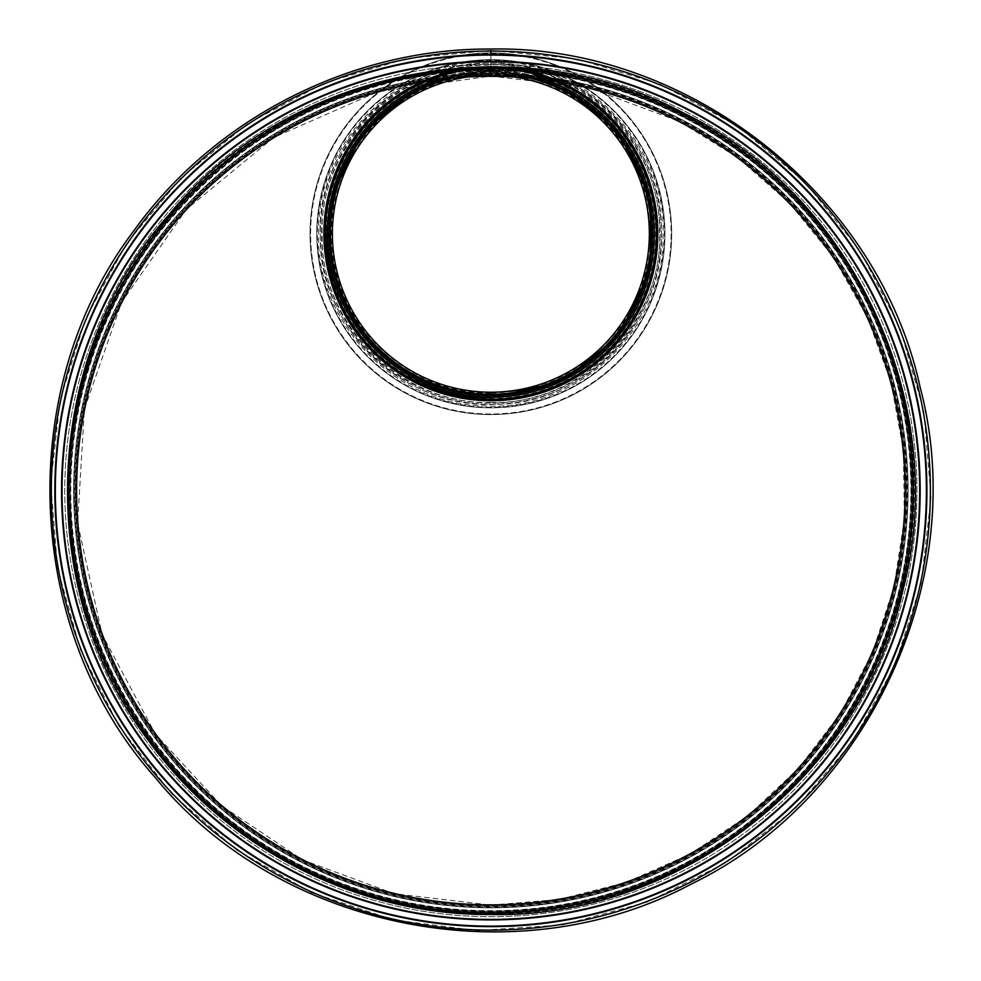 <?xml version="1.0" encoding="UTF-8"?>
<svg xmlns="http://www.w3.org/2000/svg" width="981" height="981" viewBox="0 0 981 981"><rect width="100%" height="100%" fill="white"/><g stroke="black" fill="none" stroke-linecap="round" stroke-linejoin="round"><path stroke-width="0.74" stroke-dasharray="4.91 3.68" d="M490.856 49.05L490.856 69.896L490.868 49.05M467.459 77.008A158.481 158.481 0 0 1 490.856 75.267A415.331 415.331 0 0 0 131.172 698.264A415.331 415.331 0 0 0 850.539 698.264A415.331 415.331 0 0 0 490.868 75.267A158.481 158.481 0 0 0 467.459 77.008A158.481 158.481 0 0 1 490.856 75.267L490.856 68.547A422.051 422.051 0 0 1 912.747 502.088A422.051 422.051 0 0 1 467.876 912.023A422.051 422.051 0 0 1 70.215 456.153A422.051 422.051 0 0 1 490.856 68.547A422.051 422.051 0 0 0 125.347 701.623A422.051 422.051 0 0 0 856.364 701.623A422.051 422.051 0 0 0 490.856 68.547L490.856 74.997A415.601 415.601 0 0 0 130.939 698.398A415.601 415.601 0 0 0 850.772 698.398A415.601 415.601 0 0 0 490.868 74.997A415.601 415.601 0 0 0 130.939 698.398A415.601 415.601 0 0 0 850.772 698.398A415.601 415.601 0 0 0 490.868 75.01A415.601 415.601 0 0 0 130.939 698.398A415.601 415.601 0 0 0 850.772 698.398A415.601 415.601 0 0 0 490.868 75.01L490.856 69.896A420.702 420.702 0 0 0 70.154 490.598A420.702 420.702 0 0 0 490.856 911.3A420.702 420.702 0 0 0 855.199 280.247A420.702 420.702 0 0 0 126.512 280.247A420.702 420.702 0 0 0 490.856 911.3A420.702 420.702 0 0 0 855.199 280.247A420.702 420.702 0 0 0 126.512 280.247A420.702 420.702 0 0 0 490.856 911.3A420.702 420.702 0 0 0 855.199 280.247A420.702 420.702 0 0 0 126.512 280.247A420.702 420.702 0 0 0 490.856 911.3A420.702 420.702 0 0 0 855.199 280.247A420.702 420.702 0 0 0 126.512 280.247A420.702 420.702 0 0 0 490.856 911.3A420.702 420.702 0 0 0 855.199 280.247A420.702 420.702 0 0 0 126.512 280.247A420.702 420.702 0 0 0 490.856 911.3A420.702 420.702 0 0 0 911.557 490.598A420.702 420.702 0 0 0 490.868 69.896A420.702 420.702 0 0 0 126.512 700.949A420.702 420.702 0 0 0 855.199 700.949A420.702 420.702 0 0 0 490.868 69.896A420.702 420.702 0 0 0 126.512 700.949A420.702 420.702 0 0 0 855.199 700.949A420.702 420.702 0 0 0 490.868 69.896A420.702 420.702 0 0 0 126.512 700.949A420.702 420.702 0 0 0 855.199 700.949A420.702 420.702 0 0 0 490.868 69.896A420.702 420.702 0 0 0 126.512 700.949A420.702 420.702 0 0 0 855.199 700.949A420.702 420.702 0 0 0 490.868 69.896L490.868 76.346A414.252 414.252 0 0 0 132.104 697.724A414.252 414.252 0 0 0 849.607 697.724A414.252 414.252 0 0 0 490.868 76.346A414.252 414.252 0 0 0 132.104 697.724A414.252 414.252 0 0 0 849.607 697.724A414.252 414.252 0 0 0 490.868 76.346L490.868 68.547A422.051 422.051 0 0 0 125.347 701.623A422.051 422.051 0 0 0 856.364 701.623A422.051 422.051 0 0 0 490.868 68.547A422.051 422.051 0 0 0 125.347 701.623A422.051 422.051 0 0 0 856.364 701.623A422.051 422.051 0 0 0 490.868 68.547A422.051 422.051 0 0 0 125.347 701.623A422.051 422.051 0 0 0 856.364 701.623A422.051 422.051 0 0 0 490.868 68.547A165.2 165.2 0 0 0 326.207 220.271A165.2 165.2 0 0 0 490.856 398.948A165.2 165.2 0 0 1 347.789 151.148A165.2 165.2 0 0 1 633.922 151.148A165.2 165.2 0 0 1 490.856 398.948A165.2 165.2 0 0 0 656.056 233.748A165.2 165.2 0 0 0 490.856 68.547L490.856 70.166A163.594 163.594 0 0 1 547.312 80.209L490.856 70.166A163.594 163.594 0 0 0 327.274 233.748A163.594 163.594 0 0 0 490.856 397.342A163.594 163.594 0 0 0 654.45 233.748A163.594 163.594 0 0 0 490.856 70.166C278.248 65.519 84.44 244.477 71.834 456.214C51.821 652.966 190.915 850.012 383.044 896.977C538.912 940.288 716.461 882.581 817.099 755.799C920.374 631.703 940.816 446.747 867.192 303.129C799.123 162.809 647.46 68.572 490.856 70.166L434.411 80.209A163.594 163.594 0 0 1 490.856 70.166A420.432 420.432 0 0 0 126.745 700.814A420.432 420.432 0 0 0 854.966 700.814A420.432 420.432 0 0 0 490.856 70.166M490.856 70.522L490.856 69.381A421.217 421.217 0 0 0 126.071 701.207A421.217 421.217 0 0 0 855.64 701.207A421.217 421.217 0 0 0 490.868 69.381L490.868 70.522A420.076 420.076 0 0 0 127.052 700.642A420.076 420.076 0 0 0 854.659 700.642A420.076 420.076 0 0 0 490.868 70.522M490.856 74.654L490.856 73.514A417.084 417.084 0 0 0 129.651 699.134A417.084 417.084 0 0 0 852.06 699.146A417.084 417.084 0 0 0 490.868 73.514L490.868 74.654A415.944 415.944 0 0 0 130.632 698.57A415.944 415.944 0 0 0 851.079 698.582A415.944 415.944 0 0 0 490.868 74.654M490.868 64.513L490.868 51.061L490.868 64.513A426.085 426.085 0 0 0 121.852 703.635A426.085 426.085 0 0 0 859.859 703.647A426.085 426.085 0 0 0 490.868 64.513L490.868 50.399L490.856 64.513A426.085 426.085 0 0 0 121.852 703.635A426.085 426.085 0 0 0 859.859 703.647A426.085 426.085 0 0 0 490.868 64.513M490.856 907.805A417.207 417.207 0 0 0 852.17 281.988A417.207 417.207 0 0 0 129.541 281.988A417.207 417.207 0 0 0 490.856 907.805A417.207 417.207 0 0 0 852.17 281.988A417.207 417.207 0 0 0 129.541 281.988A417.207 417.207 0 0 0 490.856 907.805A417.207 417.207 0 0 0 908.063 490.598A417.207 417.207 0 0 0 490.868 73.391A417.207 417.207 0 0 0 73.649 490.598A417.207 417.207 0 0 0 490.856 907.805M490.856 926.628A436.03 436.03 0 0 0 868.479 272.583A436.03 436.03 0 0 0 113.244 272.583A436.03 436.03 0 0 0 490.856 926.628M490.856 919.908A429.31 429.31 0 0 0 862.655 275.943A429.31 429.31 0 0 0 119.069 275.943A429.31 429.31 0 0 0 490.856 919.908M490.856 55.095A435.503 435.503 0 0 0 113.71 708.343A435.503 435.503 0 0 0 868.013 708.343A435.503 435.503 0 0 0 490.856 55.095A435.503 435.503 0 0 0 113.71 708.343A435.503 435.503 0 0 0 868.013 708.343A435.503 435.503 0 0 0 490.856 55.095M490.856 66.401L490.856 61.558L490.856 66.401A167.359 167.359 0 0 1 635.786 317.427A167.359 167.359 0 0 1 345.925 317.427A167.359 167.359 0 0 1 490.856 66.401A167.359 167.359 0 0 1 635.786 317.427A167.359 167.359 0 0 1 345.925 317.427A167.359 167.359 0 0 1 490.856 66.401L490.856 67.689L490.856 66.401M490.856 68.547L490.856 66.941L490.856 68.547A165.2 165.2 0 0 1 633.922 316.348A165.2 165.2 0 0 1 347.789 316.36A165.2 165.2 0 0 1 490.856 68.547A165.2 165.2 0 0 1 633.922 316.348A165.2 165.2 0 0 1 347.789 316.36A165.2 165.2 0 0 1 490.856 68.547A165.2 165.2 0 0 1 633.922 316.348A165.2 165.2 0 0 1 347.789 316.36A165.2 165.2 0 0 1 490.856 68.547A165.2 165.2 0 0 1 633.922 316.348A165.2 165.2 0 0 1 347.789 316.36A165.2 165.2 0 0 1 490.856 68.547A165.2 165.2 0 0 1 633.922 316.348A165.2 165.2 0 0 1 347.789 316.36A165.2 165.2 0 0 1 490.856 68.547A165.2 165.2 0 0 1 633.922 316.348A165.2 165.2 0 0 1 347.789 316.36A165.2 165.2 0 0 1 490.856 68.547A165.2 165.2 0 0 1 633.922 316.348A165.2 165.2 0 0 1 347.789 316.36A165.2 165.2 0 0 1 490.856 68.547L490.856 66.941A166.819 166.819 0 0 1 635.32 317.157A166.819 166.819 0 0 1 346.391 317.157A166.819 166.819 0 0 1 490.856 66.941A166.819 166.819 0 0 1 635.32 317.157A166.819 166.819 0 0 1 346.391 317.157A166.819 166.819 0 0 1 490.856 66.941A166.819 166.819 0 0 1 635.32 317.157A166.819 166.819 0 0 1 346.391 317.157A166.819 166.819 0 0 1 490.856 66.941L490.856 68.547L490.856 66.941A166.819 166.819 0 0 1 635.32 317.157A166.819 166.819 0 0 1 346.391 317.157A166.819 166.819 0 0 1 490.856 66.941A166.819 166.819 0 0 1 635.32 317.157A166.819 166.819 0 0 1 346.391 317.157A166.819 166.819 0 0 1 490.856 66.941A166.819 166.819 0 0 1 635.32 317.157A166.819 166.819 0 0 1 346.391 317.157A166.819 166.819 0 0 1 490.856 66.941A166.819 166.819 0 0 1 635.32 317.157A166.819 166.819 0 0 1 346.391 317.157A166.819 166.819 0 0 1 490.856 66.941A166.819 166.819 0 0 1 635.32 317.157A166.819 166.819 0 0 1 346.391 317.157A166.819 166.819 0 0 1 490.856 66.941A166.819 166.819 0 0 1 635.32 317.157A166.819 166.819 0 0 1 346.391 317.157A166.819 166.819 0 0 1 490.856 66.941L490.856 73.661A160.087 160.087 0 0 1 629.508 313.797A160.087 160.087 0 0 1 352.216 313.797A160.087 160.087 0 0 1 490.856 73.661A160.087 160.087 0 0 1 629.508 313.797A160.087 160.087 0 0 1 352.216 313.797A160.087 160.087 0 0 1 490.856 73.661A160.099 160.099 0 0 1 629.508 313.797A160.099 160.099 0 0 1 352.216 313.797A160.099 160.099 0 0 1 490.856 73.649A160.087 160.087 0 0 1 629.508 313.797A160.087 160.087 0 0 1 352.216 313.797A160.087 160.087 0 0 1 490.856 73.661L490.856 75.267A158.481 158.481 0 0 1 514.265 77.008A158.481 158.481 0 0 0 490.856 75.267A158.481 158.481 0 0 1 514.265 77.008M490.856 64.464L490.856 63.164A170.584 170.584 0 0 1 638.582 319.046A170.584 170.584 0 0 1 343.129 319.046A170.584 170.584 0 0 1 490.856 63.164A170.584 170.584 0 0 1 638.582 319.046A170.584 170.584 0 0 1 343.129 319.046A170.584 170.584 0 0 1 490.856 63.164C580.421 60.43 663.131 141.951 661.415 231.075C665.927 320.1 585.816 404.172 496.214 404.246C404.846 410.058 318.384 327.446 320.296 236.433C315.526 145.531 399.341 60.233 490.856 63.164L490.856 64.464A169.296 169.296 0 0 1 637.466 318.396A169.296 169.296 0 0 1 344.245 318.396A169.296 169.296 0 0 1 490.856 64.464A169.296 169.296 0 0 1 637.466 318.396A169.296 169.296 0 0 1 344.245 318.396A169.296 169.296 0 0 1 490.856 64.464M490.856 68.903L490.856 67.444A166.304 166.304 0 0 1 634.879 316.9A166.304 166.304 0 0 1 346.833 316.9A166.304 166.304 0 0 1 490.856 67.444L490.856 68.903A164.845 164.845 0 0 1 633.616 316.176A164.845 164.845 0 0 1 348.096 316.176A164.845 164.845 0 0 1 490.856 68.903M446.159 78.762A161.301 161.301 0 0 1 490.856 72.447L490.856 70.988A162.76 162.76 0 0 1 631.813 315.134A162.76 162.76 0 0 1 349.898 315.134A162.76 162.76 0 0 1 490.856 70.988L490.856 72.447A161.301 161.301 0 0 1 535.565 78.762M448.513 78.517A160.909 160.909 0 0 1 490.856 72.852L490.856 71.233A162.515 162.515 0 0 1 631.592 315.011A162.515 162.515 0 0 1 350.119 315.011A162.515 162.515 0 0 1 490.856 71.233L490.856 72.852A160.909 160.909 0 0 1 533.198 78.517M490.856 395.723A161.975 161.975 0 0 1 350.585 152.766A161.975 161.975 0 0 1 631.126 152.766A161.975 161.975 0 0 1 490.856 395.723A161.975 161.975 0 0 1 350.585 152.766A161.975 161.975 0 0 1 631.126 152.766A161.975 161.975 0 0 1 490.856 395.723A161.975 161.975 0 0 1 350.585 152.766A161.975 161.975 0 0 1 631.126 152.766A161.975 161.975 0 0 1 490.856 395.723M490.856 414.558A180.798 180.798 0 0 1 310.057 233.748A180.798 180.798 0 0 1 490.856 52.949A180.798 180.798 0 0 1 671.654 233.76A180.798 180.798 0 0 1 490.856 414.558A180.798 180.798 0 0 1 334.276 143.349A180.798 180.798 0 0 1 647.435 143.349A180.798 180.798 0 0 1 490.856 414.558A180.798 180.798 0 0 1 334.276 143.349A180.798 180.798 0 0 1 647.435 143.349A180.798 180.798 0 0 1 490.856 414.558M490.856 399.218A165.47 165.47 0 0 1 347.556 151.013A165.47 165.47 0 0 1 634.155 151.013A165.47 165.47 0 0 1 490.856 399.218A165.47 165.47 0 0 1 347.556 151.013A165.47 165.47 0 0 1 634.155 151.013A165.47 165.47 0 0 1 490.856 399.218A165.47 165.47 0 0 1 347.556 151.013A165.47 165.47 0 0 1 634.155 151.013A165.47 165.47 0 0 1 490.856 399.218A165.47 165.47 0 0 1 347.556 151.013A165.47 165.47 0 0 1 634.155 151.013A165.47 165.47 0 0 1 490.856 399.218A165.47 165.47 0 0 1 347.556 151.013A165.47 165.47 0 0 1 634.155 151.013A165.47 165.47 0 0 1 490.856 399.218A165.47 165.47 0 0 1 347.556 151.013A165.47 165.47 0 0 1 634.155 151.013A165.47 165.47 0 0 1 490.856 399.218M490.856 407.826A174.078 174.078 0 0 1 340.1 146.709A174.078 174.078 0 0 1 641.611 146.709A174.078 174.078 0 0 1 490.856 407.826A174.078 174.078 0 0 1 340.1 146.709A174.078 174.078 0 0 1 641.611 146.709A174.078 174.078 0 0 1 490.856 407.826A174.078 174.078 0 0 1 340.1 146.709A174.078 174.078 0 0 1 641.611 146.709A174.078 174.078 0 0 1 490.856 407.826M490.856 67.198A423.4 423.4 0 0 0 124.182 702.298A423.4 423.4 0 0 0 857.529 702.298A423.4 423.4 0 0 0 490.868 67.198A423.4 423.4 0 0 0 124.182 702.298A423.4 423.4 0 0 0 857.529 702.298A423.4 423.4 0 0 0 490.868 67.198M490.856 51.061A439.537 439.537 0 0 0 110.215 710.367A439.537 439.537 0 0 0 871.496 710.367A439.537 439.537 0 0 0 490.868 51.061A439.537 439.537 0 0 0 110.215 710.367A439.537 439.537 0 0 0 871.496 710.367A439.537 439.537 0 0 0 490.868 51.061A439.537 439.537 0 0 0 110.215 710.367A439.537 439.537 0 0 0 871.496 710.367A439.537 439.537 0 0 0 490.868 51.061M490.856 73.931A416.667 416.667 0 0 0 130.007 698.926A416.667 416.667 0 0 0 851.704 698.938A416.667 416.667 0 0 0 490.868 73.931M490.856 926.101A435.503 435.503 0 0 0 868.013 272.853A435.503 435.503 0 0 0 113.71 272.853A435.503 435.503 0 0 0 490.856 926.101M490.856 919.369A428.771 428.771 0 0 0 862.189 276.213A428.771 428.771 0 0 0 119.535 276.213A428.771 428.771 0 0 0 490.856 919.369M490.856 913.188A422.59 422.59 0 0 0 856.83 279.303A422.59 422.59 0 0 0 124.881 279.303A422.59 422.59 0 0 0 490.856 913.188M490.856 398.948L490.856 397.587M467.361 77.021A158.493 158.493 0 0 1 514.351 77.021M490.856 67.689A166.059 166.059 0 0 1 634.67 316.777A166.059 166.059 0 0 1 347.041 316.789A166.059 166.059 0 0 1 490.856 67.689A166.059 166.059 0 0 1 634.67 316.777A166.059 166.059 0 0 1 347.041 316.789A166.059 166.059 0 0 1 490.856 67.689M490.856 414.019A180.259 180.259 0 0 1 310.597 233.748A180.259 180.259 0 0 1 490.856 53.489A180.259 180.259 0 0 1 671.127 233.76A180.259 180.259 0 0 1 490.856 414.019A180.296 180.296 0 0 1 334.717 143.606A180.296 180.296 0 0 1 646.994 143.606A180.296 180.296 0 0 1 490.856 414.043M490.856 407.287A173.539 173.539 0 0 1 340.566 146.978A173.539 173.539 0 0 1 641.145 146.978A173.539 173.539 0 0 1 490.856 407.287M490.856 407.336A173.588 173.588 0 0 1 340.53 146.954A173.588 173.588 0 0 1 641.194 146.954A173.588 173.588 0 0 1 490.856 407.336M490.856 401.106A167.359 167.359 0 0 1 345.925 150.068A167.359 167.359 0 0 1 635.786 150.068A167.359 167.359 0 0 1 490.856 401.106A167.359 167.359 0 0 1 345.925 150.068A167.359 167.359 0 0 1 635.786 150.068A167.359 167.359 0 0 1 490.856 401.106M490.856 50.399L406.882 58.468L324.539 83.042L248.23 123.299L181.375 177.536L126.574 243.435L85.752 318.335L60.209 399.402L50.718 483.682L57.56 568.22L80.54 650.047L118.995 726.185L171.687 793.776L236.801 850.086L311.811 892.735L393.344 919.871L477.024 930.589L562.861 924.875L647.509 901.968L726.271 862.557L795.456 808.418L852.256 741.943L894.623 665.952L921.159 583.437L931.006 497.514L923.857 411.333L899.945 328.022L859.981 250.744L805.291 182.515L737.847 126.218L660.372 84.354L576.472 58.799L490.868 50.399M490.856 905.12L559.109 899.467L626.283 882.36L689.876 854.206L747.804 815.873L798.387 768.552L840.263 713.641L872.367 652.696L893.912 587.361L904.372 519.366L903.44 450.5L891.055 382.565L867.474 317.427L833.261 256.973L789.386 203.018L737.283 157.279L679.048 121.264L588.183 87.665L490.868 76.089L377.808 91.785L273.809 137.438L186.402 209.296L121.705 302.05L84.403 409.175L77.609 522.959L102.147 634.572L155.501 734.242L221.657 805.806L302.675 859.932L394.092 893.666L490.856 905.12M490.39 70.166L489.433 70.166M492.278 70.166L491.322 70.166M490.856 61.558C400.444 58.786 316.949 141.08 318.69 231.05C314.128 320.922 395 405.791 485.448 405.864C577.686 411.726 664.959 328.328 663.033 236.458C667.853 144.685 583.241 58.59 490.856 61.558M490.856 393.038C419.623 394.521 350.953 340.432 335.98 270.94C317.77 202.209 354.399 122.846 418.544 91.822C481.34 58.161 567.079 75.181 611.972 130.301C659.404 183.275 662.8 270.621 619.722 327.372C587.251 369.837 544.296 391.726 490.856 393.038M490.856 402.455C402.284 405.165 320.48 324.539 322.185 236.396C317.721 148.352 396.949 65.2 485.558 65.138C575.921 59.387 661.427 141.092 659.539 231.099C664.26 321.008 581.365 405.349 490.856 402.455"/><path stroke-width="1.47" d="M490.856 51.061L490.868 54.568L490.856 51.061A439.537 439.537 0 0 0 110.215 710.367A439.537 439.537 0 0 0 871.496 710.367A439.537 439.537 0 0 0 490.868 51.061M490.856 76.346L490.856 68.547L490.868 76.346A414.252 414.252 0 0 0 132.104 697.724A414.252 414.252 0 0 0 849.607 697.724A414.252 414.252 0 0 0 490.868 76.346M490.856 68.547A422.051 422.051 0 0 0 125.347 701.623A422.051 422.051 0 0 0 856.364 701.623A422.051 422.051 0 0 0 490.868 68.547M490.856 926.628A436.03 436.03 0 0 0 868.479 272.583A436.03 436.03 0 0 0 113.244 272.583A436.03 436.03 0 0 0 490.856 926.628M490.856 919.908A429.31 429.31 0 0 0 862.655 275.943A429.31 429.31 0 0 0 119.069 275.943A429.31 429.31 0 0 0 490.856 919.908M547.312 80.209A163.594 163.594 0 0 1 621.966 331.578A163.594 163.594 0 0 1 359.745 331.578A163.594 163.594 0 0 1 434.399 80.209L419.88 86.353L362.945 131.748L331.32 197.34L327.752 220.394C317.439 312.24 398.347 400.248 490.856 397.587L561.941 381.351L618.901 335.858L650.452 270.18L650.391 197.34L618.778 131.748L561.843 86.353L547.312 80.209M514.265 77.008A158.481 158.481 0 0 1 624.026 319.671A158.481 158.481 0 0 1 357.697 319.671A158.481 158.481 0 0 1 467.459 77.008A158.481 158.481 0 0 0 357.697 319.671A158.481 158.481 0 0 0 624.026 319.671A158.481 158.481 0 0 0 514.265 77.008A158.481 158.481 0 0 1 624.026 319.671A158.481 158.481 0 0 1 357.697 319.671A158.481 158.481 0 0 1 467.459 77.008M490.856 926.125A435.527 435.527 0 0 0 868.038 272.841A435.527 435.527 0 0 0 113.686 272.841A435.527 435.527 0 0 0 490.856 926.125M490.856 919.418A428.82 428.82 0 0 0 862.225 276.188A428.82 428.82 0 0 0 119.486 276.188A428.82 428.82 0 0 0 490.856 919.418M490.856 913.188A422.59 422.59 0 0 0 856.83 279.303A422.59 422.59 0 0 0 124.881 279.303A422.59 422.59 0 0 0 490.856 913.188M514.351 77.021A158.493 158.493 0 0 1 624.014 319.708A158.493 158.493 0 0 1 357.697 319.708A158.493 158.493 0 0 1 467.361 77.021M533.198 78.517A160.909 160.909 0 0 1 622.53 326.244A160.909 160.909 0 0 1 359.193 326.244A160.909 160.909 0 0 1 448.513 78.517M535.565 78.762A161.301 161.301 0 0 1 622.395 327.102A161.301 161.301 0 0 1 359.316 327.102A161.301 161.301 0 0 1 446.159 78.762M490.868 49.05C688.343 44.93 878.682 194.876 920.203 387.532C970.663 578.042 869.141 798.056 691.311 884.028C517.232 977.346 279.573 930.16 155.108 777.357C23.654 630.513 14.225 388.402 133.637 231.062C214.643 117.965 351.75 48.106 490.856 49.05M490.856 914.525C680.458 918.498 863.194 774.536 903.072 589.556C951.521 406.649 854.046 195.415 683.316 112.876C516.19 23.262 287.997 68.572 168.499 215.28C42.293 356.262 33.244 588.723 147.886 739.784C225.667 848.369 357.292 915.432 490.856 914.525"/></g></svg>

